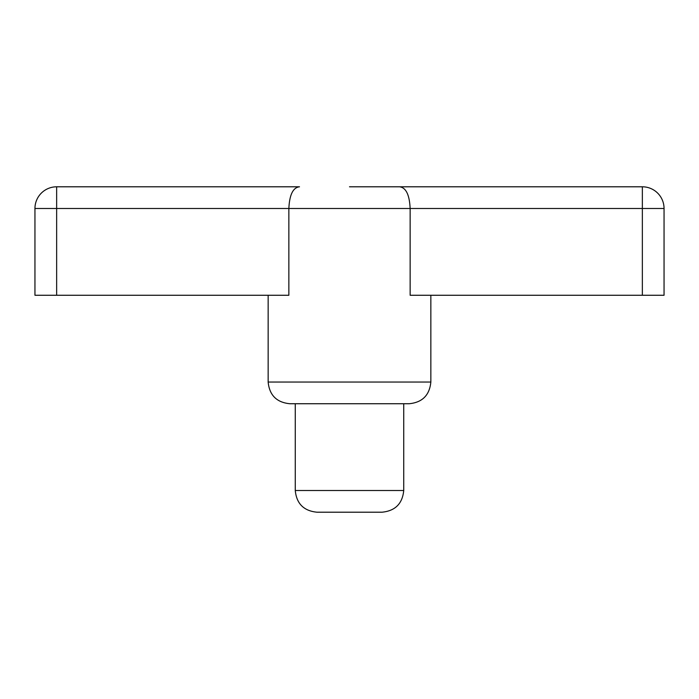 <?xml version="1.0" encoding="UTF-8"?>
<svg xmlns="http://www.w3.org/2000/svg" width="699" height="699" viewBox="0 0 699 699"><rect width="100%" height="100%" fill="white"/><g stroke="black" fill="none" stroke-linecap="round" stroke-linejoin="round"><path stroke-width="1.05" d="M642.355 295.266L642.355 208.494L664.05 208.494L664.05 295.266L410.138 295.266L410.138 208.494L56.645 208.494L56.645 186.799A21.695 21.695 0 0 0 34.95 208.494A21.695 21.695 0 0 1 56.645 186.799L299.504 186.799C293.047 187.524 289.5 194.759 288.862 208.494L288.862 295.266L34.95 295.266L34.95 208.494L56.645 208.494L56.645 295.266M382.038 512.201L316.962 512.201C303.785 510.908 296.551 503.682 295.266 490.506L403.734 490.506C402.449 503.682 395.215 510.908 382.038 512.201M268.154 295.266L268.154 382.038L430.846 382.038C429.562 395.215 422.336 402.449 409.16 403.734L289.84 403.734L295.266 403.734L295.266 490.506M399.496 186.799L642.355 186.799A21.695 21.695 0 0 1 664.05 208.494A21.695 21.695 0 0 0 642.355 186.799L642.355 208.494L410.138 208.494C409.5 194.759 405.953 187.524 399.496 186.799L349.5 186.799M403.734 490.506L403.734 403.734M430.846 295.266L430.846 382.038M268.154 382.038C269.438 395.215 276.664 402.449 289.84 403.734"/></g></svg>
